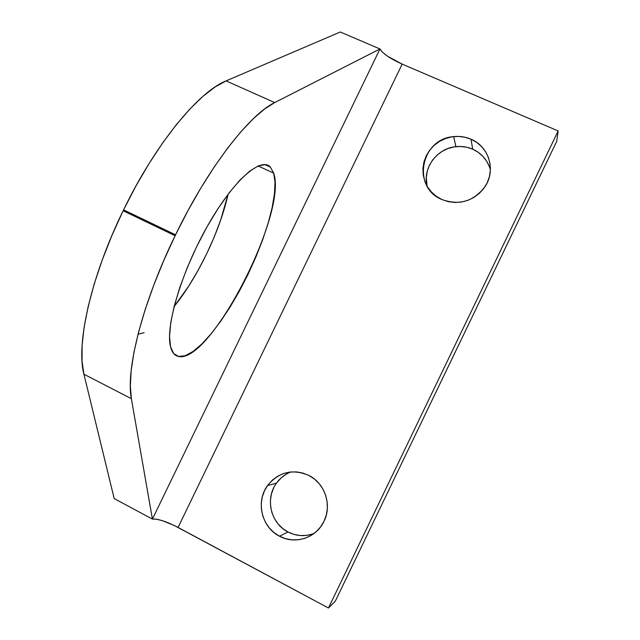 <?xml version="1.0" encoding="UTF-8"?>
<svg xmlns="http://www.w3.org/2000/svg" width="640" height="640" viewBox="0 0 640 640"><rect width="100%" height="100%" fill="white"/><g stroke="black" fill="none" stroke-linecap="round" stroke-linejoin="round"><path stroke-width="0.96" d="M490.392 169.8C487.664 160.272 481.768 153.408 472.696 149.192L471.024 139.216C488.848 146.44 496.08 170.016 485.272 186.28C473.936 201.352 459.48 205.768 441.92 199.536L448.136 201.632L454.688 202.48L461.32 202.056L467.784 200.376L473.808 197.488L479.176 193.512L483.672 188.608L487.12 182.952L489.376 176.768L490.368 170.304L490.048 163.816L488.432 157.544L485.592 151.744L481.632 146.624L476.712 142.4L471.024 139.216L464.8 137.192L458.264 136.408L451.672 136.888L445.272 138.616L439.312 141.512L434.016 145.472L429.584 150.336L426.176 155.928L423.936 162.04L422.928 168.432L423.208 174.864L424.76 181.096L427.536 186.888L431.424 192.024L436.28 196.296L441.92 199.536C411.536 187.52 420.752 138.72 453.64 136.616C459.696 135.968 465.496 136.84 471.024 139.216L472.696 149.192C467.36 146.896 461.768 146.048 455.92 146.664C436.928 148.288 422.416 168.104 427.04 186.048L426.296 177.328L427.264 171.16L429.432 165.272L432.712 159.872L436.992 155.184L442.104 151.368L447.848 148.576L454.016 146.928L460.376 146.472L466.688 147.232L472.696 149.192L478.176 152.272L482.92 156.368L486.736 161.304L489.48 166.912M279.488 536.2C261.552 527.328 255.552 501.456 267.536 485.544C278.792 471.944 292.552 468.568 308.816 475.408L302.736 473.016L296.344 471.888L289.872 472.056L283.584 473.52L277.704 476.216L272.464 480.04L268.048 484.84L264.64 490.448L262.36 496.632L261.288 503.176L261.472 509.832L262.912 516.336L265.552 522.44L269.296 527.928L274 532.576L279.488 536.2L285.552 538.664L291.96 539.864L298.472 539.752L304.824 538.336L310.768 535.656L316.08 531.816L320.552 526.976L324.008 521.312L326.304 515.048L327.36 508.432L327.128 501.72L325.632 495.176L322.92 489.048L319.112 483.576L314.344 478.968L308.816 475.408C325.08 483.28 332.352 505.608 323.752 521.824C316.016 538.024 294.96 544.792 279.488 536.2L288.024 532L279.488 536.2M290.936 471.944C285.032 474.24 280.208 477.984 276.456 483.176C264.888 498.528 270.704 523.464 288.024 532L282.72 528.512L278.176 524.04L274.56 518.752L272.008 512.864L270.616 506.592L270.432 500.184L271.456 493.872L273.656 487.904M138.016 334.264L144.128 332.672M174.096 306.576C197.6 277.6 220.136 230.696 228.072 194.24L220.68 220.04L214.16 237.168L206.448 254.296L197.784 270.936L188.416 286.576L174.096 306.576M178.648 356.488L174.488 354.4L178.648 356.488L185.184 355.736L192.968 351.512L201.688 344.12L211 333.944L220.584 321.408L230.144 306.968L239.392 291.096L248.048 274.296L255.88 257.056L262.632 239.88L268.112 223.288L272.104 207.792L274.456 193.92L275.008 182.192L273.68 173.104C287.768 213.056 210.464 363.768 178.648 356.488C174.488 355.72 171.72 352.168 170.344 345.824C165.608 325.32 181.904 270.952 207.656 225.704C233.344 180.312 260.88 156.448 270.416 167.12L273.68 173.12L270.416 167.12L265.256 164.624L258.304 165.888L249.76 171.064L239.92 180.112L229.192 192.768L218.048 208.568L207.016 226.832L196.64 246.704L187.432 267.216L179.84 287.36L174.2 306.16L170.744 322.776L169.544 336.504L170.576 346.856L173.68 353.552L178.648 356.488M264.896 164.592L270.416 167.12L264.896 164.592M274.72 102.576L379.976 48.96L152.416 519.096L131.368 398.68L130.336 386.104L131.168 370.584L133.944 352.344L138.672 331.736L145.304 309.192L153.728 285.256L163.744 260.544L175.552 234.816L187.936 210.688L201.008 187.776L214.408 166.688L227.776 147.928L240.776 131.896L253.096 118.896L264.488 109.096L274.72 102.576L226.088 80.888L215.088 86.96L203 96.304L190.056 108.848L176.536 124.432L162.776 142.768L149.12 163.472L135.928 186.032L123.568 209.872L175.552 234.816L175.112 235.712L123.136 210.76L111.952 235.376L102.248 259.952L94.272 283.832L88.2 306.4L84.136 327.128L82.096 345.552L82.056 361.328L83.92 374.216L114.192 498.576L83.92 374.216L131.368 398.68C125.544 370.168 142.52 302.456 175.112 235.712L123.136 210.76C90.808 276.8 75.84 344.768 83.92 374.216L131.368 398.68L152.416 519.096L379.976 48.96L340.288 32L226.088 80.888C198.688 91.648 155.4 143.936 123.568 209.872L175.552 234.816C207.688 168.2 249.472 114.496 274.72 102.576L379.976 48.96C382.704 53.576 390.112 58.624 402.176 64.112L387.536 56.208L382.456 52.208L379.976 48.96L340.288 32L226.088 80.888L274.72 102.576M556.712 141.344L558.168 130.944L402.176 64.112L558.168 130.944L556.712 141.344L335.312 601.144L328.448 608L558.168 130.944L328.448 608L178.072 527.448L402.176 64.112L178.072 527.448C166.2 521.384 157.648 518.6 152.416 519.096L114.192 498.576L152.416 519.096L156.448 519.168L162.728 520.784L174.232 525.496L328.448 608L335.312 601.144L556.712 141.344M267.536 485.544L276.456 483.176L281.2 477.864L286.264 474.176M312.48 534.048L306.344 535.416L300.064 535.528L293.88 534.376L288.024 532C296.528 536.272 305.216 536.76 314.072 533.464M453.64 136.616L455.92 146.664M258.112 165.968L273.68 173.12"/></g></svg>
